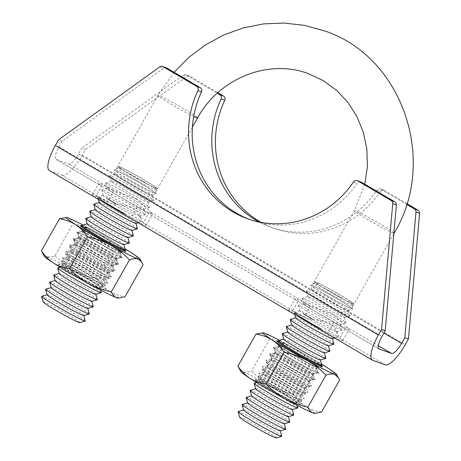 <?xml version="1.0" encoding="UTF-8"?>
<svg xmlns="http://www.w3.org/2000/svg" width="461" height="461" viewBox="0 0 461 461"><rect width="100%" height="100%" fill="white"/><g stroke="black" fill="none" stroke-linecap="round" stroke-linejoin="round"><path stroke-width="0.35" stroke-dasharray="2.31 1.73" d="M49.39 170.605A26.098 7.601 120.4 0 0 49.765 170.777L62.108 175.232L107.511 201.872C113.55 205.462 124.458 203.681 133.644 208.182C141.815 213.881 141.562 221.879 143.227 222.83L304.018 317.191C310.057 320.775 320.96 319 330.151 323.495C338.322 329.189 338.069 337.198 339.734 338.149L346.153 326.803L378.348 345.698M62.108 175.232A26.098 7.601 120.4 0 0 82.202 155.167L85.412 149.497L186.642 76.584A3.262 3.118 109.8 0 1 189.984 76.393L217.805 92.719M326.4 333.159L327.391 333.695A30.991 1.608 29.5 0 0 342.679 340.702A30.991 1.608 29.5 0 0 339.734 338.149L385.137 364.789M95.41 197.608L95.168 197.417A30.991 1.608 29.5 0 1 92.223 194.865A30.991 1.608 29.5 0 1 107.511 201.872L113.925 190.531L135.88 198.898C142.23 203.889 146.817 208.09 149.641 211.49L143.227 222.83A30.991 1.608 29.5 0 1 146.172 225.389A30.991 1.608 29.5 0 1 130.884 218.381L137.303 207.035A30.991 1.608 29.5 0 0 152.591 214.048A30.991 1.608 29.5 0 0 149.641 211.49L310.432 305.845L304.018 317.191A30.991 1.608 29.5 0 0 288.73 310.178A30.991 1.608 29.5 0 0 291.675 312.737L298.094 301.39L379.023 348.908M291.922 312.921L129.893 217.84M159.783 66.891L163.413 68.199L62.177 141.112L58.973 146.782A13.052 3.797 120.4 0 0 55.994 159.345A13.052 3.797 120.4 0 0 56.184 159.437L68.528 163.886A13.052 3.797 120.4 0 0 78.572 153.853L81.781 148.183L85.412 149.497M372.793 360.335L327.391 333.695L333.81 322.354A30.991 1.608 29.5 0 0 349.098 329.361A30.991 1.608 29.5 0 0 346.153 326.803C343.324 323.403 338.737 319.208 332.393 314.218L310.432 305.845A30.991 1.608 29.5 0 0 295.144 298.837A30.991 1.608 29.5 0 0 298.094 301.39L101.587 186.077A30.991 1.608 29.5 0 1 98.637 183.524A30.991 1.608 29.5 0 1 113.925 190.531L68.528 163.886M378.856 348.787L333.003 321.899M259.226 222.012A94.614 90.379 -70.2 0 0 270.538 227.037A94.614 90.379 -70.2 0 0 376.746 190.284L380.377 191.597A3.262 3.118 109.8 0 1 384.537 190.56L406.821 203.641M189.984 76.393L186.353 75.085L217.258 93.22M186.353 75.085A3.262 3.118 -70.2 0 0 183.011 75.27L81.781 148.183M384.537 190.56L380.907 189.252L406.608 204.332M380.907 189.252A3.262 3.118 -70.2 0 0 376.746 190.284M261.145 222.381A94.614 90.379 -70.2 0 0 274.168 228.345A94.614 90.379 -70.2 0 0 380.377 191.597M249.13 219.286A94.614 90.379 -70.2 0 0 250.94 219.966A94.614 90.379 -70.2 0 0 357.148 183.213A3.262 3.118 109.8 0 1 360.807 181.945M163.413 68.199A3.262 3.118 109.8 0 1 166.26 67.779M62.177 141.112L58.553 139.798M49.765 170.777L95.168 197.417L101.587 186.077L56.184 159.437M139.504 186.722A21.097 1.095 29.5 0 0 115.325 174.183A21.097 1.095 29.5 0 0 115.273 174.275A21.097 1.095 29.5 0 0 127.766 182.487A21.097 1.095 29.5 0 0 151.946 195.026A21.097 1.095 29.5 0 0 152.003 194.934A21.097 1.095 29.5 0 0 139.504 186.722M138.6 190.664A25.055 1.297 29.5 0 0 109.885 175.768A25.055 1.297 29.5 0 0 109.816 175.883A25.055 1.297 29.5 0 0 124.66 185.633A25.055 1.297 29.5 0 0 153.375 200.529A25.055 1.297 29.5 0 0 153.444 200.414A25.055 1.297 29.5 0 0 138.6 190.664M135.494 193.81A21.097 1.095 29.5 0 0 111.314 181.271A21.097 1.095 29.5 0 0 111.257 181.369A21.097 1.095 29.5 0 0 123.755 189.575A21.097 1.095 29.5 0 0 147.935 202.12A21.097 1.095 29.5 0 0 147.993 202.022A21.097 1.095 29.5 0 0 135.494 193.81M134.589 197.752A25.055 1.297 29.5 0 0 105.874 182.861A25.055 1.297 29.5 0 0 105.805 182.971A25.055 1.297 29.5 0 0 120.649 192.727A25.055 1.297 29.5 0 0 149.364 207.617A25.055 1.297 29.5 0 0 149.433 207.502A25.055 1.297 29.5 0 0 134.589 197.752M131.483 200.904A21.097 1.095 29.5 0 0 107.304 188.359A21.097 1.095 29.5 0 0 107.246 188.457A21.097 1.095 29.5 0 0 119.745 196.668A21.097 1.095 29.5 0 0 143.924 209.208A21.097 1.095 29.5 0 0 143.982 209.11A21.097 1.095 29.5 0 0 131.483 200.904M130.578 204.845A25.055 1.297 29.5 0 0 101.864 189.949A25.055 1.297 29.5 0 0 101.795 190.065A25.055 1.297 29.5 0 0 116.639 199.815A25.055 1.297 29.5 0 0 145.353 214.705A25.055 1.297 29.5 0 0 145.422 214.596A25.055 1.297 29.5 0 0 130.578 204.845M116.235 204.05A21.097 1.095 29.5 0 0 139.914 216.295A21.097 1.095 29.5 0 0 139.965 216.197A21.097 1.095 29.5 0 0 127.472 207.992A21.097 1.095 29.5 0 0 103.293 195.452A21.097 1.095 29.5 0 0 103.235 195.545A21.097 1.095 29.5 0 0 107.01 198.409M124.943 213.881A25.055 1.297 29.5 0 0 141.343 221.799A25.055 1.297 29.5 0 0 141.412 221.683A25.055 1.297 29.5 0 0 126.568 211.933A25.055 1.297 29.5 0 0 97.847 197.037A25.055 1.297 29.5 0 0 97.784 197.152A25.055 1.297 29.5 0 0 98.573 197.965M135.903 223.383A21.097 1.095 29.5 0 0 135.955 223.291A21.097 1.095 29.5 0 0 123.462 215.08A21.097 1.095 29.5 0 0 99.282 202.54A21.097 1.095 29.5 0 0 99.224 202.633M137.401 228.771A25.055 1.297 29.5 0 0 122.557 219.021A25.055 1.297 29.5 0 0 93.837 204.125M131.892 230.477A21.097 1.095 29.5 0 0 131.944 230.379A21.097 1.095 29.5 0 0 119.451 222.167A21.097 1.095 29.5 0 0 95.271 209.628A21.097 1.095 29.5 0 0 95.214 209.726M133.39 235.859A25.055 1.297 29.5 0 0 118.546 226.109A25.055 1.297 29.5 0 0 89.826 211.219M127.881 237.565A21.097 1.095 29.5 0 0 127.933 237.467A21.097 1.095 29.5 0 0 115.44 229.255A21.097 1.095 29.5 0 0 91.261 216.716A21.097 1.095 29.5 0 0 91.203 216.814M129.374 242.953A25.055 1.297 29.5 0 0 114.535 233.203A25.055 1.297 29.5 0 0 85.815 218.307M123.871 244.653A21.097 1.095 29.5 0 0 123.923 244.555A21.097 1.095 29.5 0 0 111.429 236.349A21.097 1.095 29.5 0 0 87.25 223.804A21.097 1.095 29.5 0 0 87.192 223.902M125.363 250.041A25.055 1.297 29.5 0 0 110.525 240.29A25.055 1.297 29.5 0 0 81.804 225.394M107.419 243.437A21.097 1.095 29.5 0 0 83.239 230.898A21.097 1.095 29.5 0 0 83.182 230.99A21.097 1.095 29.5 0 0 95.681 239.201A21.097 1.095 29.5 0 0 119.86 251.741A21.097 1.095 29.5 0 0 119.912 251.648A21.097 1.095 29.5 0 0 107.419 243.437M106.514 247.378A25.055 1.297 29.5 0 0 77.794 232.482A25.055 1.297 29.5 0 0 77.73 232.598A25.055 1.297 29.5 0 0 92.575 242.348A25.055 1.297 29.5 0 0 121.289 257.244A25.055 1.297 29.5 0 0 121.352 257.129A25.055 1.297 29.5 0 0 106.514 247.378M103.408 250.525A21.097 1.095 29.5 0 0 79.229 237.985A21.097 1.095 29.5 0 0 79.171 238.083A21.097 1.095 29.5 0 0 91.67 246.289A21.097 1.095 29.5 0 0 115.849 258.834A21.097 1.095 29.5 0 0 115.901 258.736A21.097 1.095 29.5 0 0 103.408 250.525M102.503 254.466A25.055 1.297 29.5 0 0 73.783 239.576A25.055 1.297 29.5 0 0 73.72 239.685A25.055 1.297 29.5 0 0 88.564 249.436A25.055 1.297 29.5 0 0 117.278 264.332A25.055 1.297 29.5 0 0 117.342 264.216A25.055 1.297 29.5 0 0 102.503 254.466M99.397 257.613A21.097 1.095 29.5 0 0 75.218 245.073A21.097 1.095 29.5 0 0 75.16 245.171A21.097 1.095 29.5 0 0 87.659 253.377A21.097 1.095 29.5 0 0 111.839 265.922A21.097 1.095 29.5 0 0 111.89 265.824A21.097 1.095 29.5 0 0 99.397 257.613M98.493 261.56A25.055 1.297 29.5 0 0 69.772 246.664A25.055 1.297 29.5 0 0 69.709 246.779A25.055 1.297 29.5 0 0 84.553 256.529A25.055 1.297 29.5 0 0 113.268 271.42A25.055 1.297 29.5 0 0 113.331 271.31A25.055 1.297 29.5 0 0 98.493 261.56M95.381 264.706A21.097 1.095 29.5 0 0 71.207 252.161A21.097 1.095 29.5 0 0 71.15 252.259A21.097 1.095 29.5 0 0 83.648 260.471A21.097 1.095 29.5 0 0 107.828 273.01A21.097 1.095 29.5 0 0 107.88 272.912A21.097 1.095 29.5 0 0 95.381 264.706M94.482 268.648A25.055 1.297 29.5 0 0 65.762 253.752A25.055 1.297 29.5 0 0 65.698 253.867A25.055 1.297 29.5 0 0 80.542 263.617A25.055 1.297 29.5 0 0 109.257 278.513A25.055 1.297 29.5 0 0 109.32 278.398A25.055 1.297 29.5 0 0 94.482 268.648M91.37 271.794A21.097 1.095 29.5 0 0 67.197 259.255A21.097 1.095 29.5 0 0 67.139 259.347A21.097 1.095 29.5 0 0 79.638 267.559A21.097 1.095 29.5 0 0 103.817 280.098A21.097 1.095 29.5 0 0 103.869 280.006A21.097 1.095 29.5 0 0 91.37 271.794M90.471 275.736A25.055 1.297 29.5 0 0 61.751 260.84A25.055 1.297 29.5 0 0 61.688 260.955A25.055 1.297 29.5 0 0 76.532 270.705A25.055 1.297 29.5 0 0 105.246 285.601A25.055 1.297 29.5 0 0 105.31 285.486A25.055 1.297 29.5 0 0 90.471 275.736M87.359 278.882A21.097 1.095 29.5 0 0 63.186 266.343A21.097 1.095 29.5 0 0 63.128 266.441A21.097 1.095 29.5 0 0 75.627 274.647A21.097 1.095 29.5 0 0 99.806 287.186A21.097 1.095 29.5 0 0 99.858 287.094A21.097 1.095 29.5 0 0 87.359 278.882M101.299 292.574A25.055 1.297 29.5 0 0 86.461 282.824A25.055 1.297 29.5 0 0 57.74 267.933M95.796 294.279A21.097 1.095 29.5 0 0 95.848 294.181A21.097 1.095 29.5 0 0 83.349 285.97A21.097 1.095 29.5 0 0 59.169 273.431A21.097 1.095 29.5 0 0 59.117 273.529M97.288 299.662A25.055 1.297 29.5 0 0 82.444 289.911A25.055 1.297 29.5 0 0 53.73 275.021M91.785 301.367A21.097 1.095 29.5 0 0 91.837 301.269A21.097 1.095 29.5 0 0 79.338 293.063A21.097 1.095 29.5 0 0 55.159 280.519A21.097 1.095 29.5 0 0 55.107 280.616M93.278 306.755A25.055 1.297 29.5 0 0 78.433 297.005A25.055 1.297 29.5 0 0 49.719 282.109M87.774 308.455A21.097 1.095 29.5 0 0 87.826 308.357A21.097 1.095 29.5 0 0 75.327 300.151A21.097 1.095 29.5 0 0 51.148 287.612A21.097 1.095 29.5 0 0 51.096 287.704M89.267 313.843A25.055 1.297 29.5 0 0 74.423 304.093A25.055 1.297 29.5 0 0 45.708 289.197M83.764 315.543A21.097 1.095 29.5 0 0 83.816 315.451A21.097 1.095 29.5 0 0 71.317 307.239A21.097 1.095 29.5 0 0 47.137 294.7A21.097 1.095 29.5 0 0 47.085 294.792M85.256 320.931A25.055 1.297 29.5 0 0 70.412 311.181A25.055 1.297 29.5 0 0 41.697 296.285M79.753 322.637A21.097 1.095 29.5 0 0 67.306 314.327A21.097 1.095 29.5 0 0 43.075 301.886M128.492 179.335A24.266 1.256 -150.5 0 1 114.115 169.89A24.266 1.256 -150.5 0 1 141.988 184.204A24.266 1.256 -150.5 0 1 156.302 193.758A24.266 1.256 -150.5 0 1 128.492 179.335M143.117 181.369A22.837 1.187 -150.5 0 1 156.648 190.255A22.837 1.187 -150.5 0 1 156.642 190.318A22.837 1.187 -150.5 0 1 155.611 190.134A22.837 1.187 -150.5 0 1 130.411 176.782A22.837 1.187 -150.5 0 1 116.887 167.827A22.837 1.187 -150.5 0 1 116.944 167.792A22.837 1.187 -150.5 0 1 117.924 168.017A22.837 1.187 -150.5 0 1 143.117 181.369M154.083 192.825A22.837 1.187 29.5 0 0 155.115 193.015A22.837 1.187 29.5 0 0 138.744 182.406A22.837 1.187 29.5 0 0 116.397 170.714A22.837 1.187 29.5 0 0 115.365 170.524A22.837 1.187 29.5 0 0 131.737 181.133A22.837 1.187 29.5 0 0 154.083 192.825M143.515 179.634A21.097 1.095 29.5 0 0 119.336 167.095A21.097 1.095 29.5 0 0 131.777 175.399A21.097 1.095 29.5 0 0 156.014 187.846A21.097 1.095 29.5 0 0 143.515 179.634M327.8 290.539A22.837 1.187 -150.5 0 1 314.275 281.585A22.837 1.187 -150.5 0 1 340.506 295.126A22.837 1.187 -150.5 0 1 354.031 304.076A22.837 1.187 -150.5 0 1 327.8 290.539M340.022 294.948A21.097 1.095 29.5 0 0 315.843 282.409A21.097 1.095 29.5 0 0 328.284 290.712A21.097 1.095 29.5 0 0 352.521 303.159A21.097 1.095 29.5 0 0 340.022 294.948M339.624 296.682A22.837 1.187 29.5 0 0 313.451 283.106A22.837 1.187 29.5 0 0 313.394 283.146A22.837 1.187 29.5 0 0 326.918 292.095A22.837 1.187 29.5 0 0 353.149 305.637A22.837 1.187 29.5 0 0 353.155 305.568A22.837 1.187 29.5 0 0 339.624 296.682M325.397 294.792A22.837 1.187 -150.5 0 1 311.872 285.837A22.837 1.187 -150.5 0 1 338.097 299.379A22.837 1.187 -150.5 0 1 351.622 308.328A22.837 1.187 -150.5 0 1 325.397 294.792M336.011 302.036A21.097 1.095 29.5 0 0 311.832 289.496A21.097 1.095 29.5 0 0 311.78 289.594A21.097 1.095 29.5 0 0 324.273 297.806A21.097 1.095 29.5 0 0 348.453 310.345A21.097 1.095 29.5 0 0 348.51 310.247A21.097 1.095 29.5 0 0 336.011 302.036M324.999 294.648A24.266 1.256 -150.5 0 1 310.628 285.209A24.266 1.256 -150.5 0 1 338.495 299.523A24.266 1.256 -150.5 0 1 352.809 309.072A24.266 1.256 -150.5 0 1 324.999 294.648M332.001 309.129A21.097 1.095 29.5 0 0 307.821 296.584A21.097 1.095 29.5 0 0 307.769 296.682A21.097 1.095 29.5 0 0 320.262 304.894A21.097 1.095 29.5 0 0 344.442 317.433A21.097 1.095 29.5 0 0 344.5 317.335A21.097 1.095 29.5 0 0 332.001 309.129M335.107 305.983A25.055 1.297 29.5 0 0 306.392 291.087A25.055 1.297 29.5 0 0 306.329 291.202A25.055 1.297 29.5 0 0 321.167 300.952A25.055 1.297 29.5 0 0 349.887 315.843A25.055 1.297 29.5 0 0 349.951 315.733A25.055 1.297 29.5 0 0 335.107 305.983M327.99 316.217A21.097 1.095 29.5 0 0 303.811 303.678A21.097 1.095 29.5 0 0 303.759 303.77A21.097 1.095 29.5 0 0 316.252 311.982A21.097 1.095 29.5 0 0 340.431 324.521A21.097 1.095 29.5 0 0 340.489 324.429A21.097 1.095 29.5 0 0 327.99 316.217M331.096 313.071A25.055 1.297 29.5 0 0 302.381 298.175A25.055 1.297 29.5 0 0 302.318 298.29A25.055 1.297 29.5 0 0 317.156 308.04A25.055 1.297 29.5 0 0 345.877 322.936A25.055 1.297 29.5 0 0 345.94 322.821A25.055 1.297 29.5 0 0 331.096 313.071M312.742 319.364A21.097 1.095 29.5 0 0 336.421 331.609A21.097 1.095 29.5 0 0 336.478 331.517A21.097 1.095 29.5 0 0 323.979 323.305A21.097 1.095 29.5 0 0 299.8 310.766A21.097 1.095 29.5 0 0 299.748 310.864A21.097 1.095 29.5 0 0 303.517 313.722M327.085 320.159A25.055 1.297 29.5 0 0 298.371 305.263A25.055 1.297 29.5 0 0 298.302 305.378A25.055 1.297 29.5 0 0 313.146 315.128A25.055 1.297 29.5 0 0 341.866 330.024A25.055 1.297 29.5 0 0 341.929 329.909A25.055 1.297 29.5 0 0 327.085 320.159M332.41 338.702A21.097 1.095 29.5 0 0 332.467 338.605A21.097 1.095 29.5 0 0 319.969 330.393A21.097 1.095 29.5 0 0 295.789 317.854A21.097 1.095 29.5 0 0 295.737 317.952M321.455 329.194A25.055 1.297 29.5 0 0 337.855 337.112A25.055 1.297 29.5 0 0 337.919 336.997A25.055 1.297 29.5 0 0 323.075 327.247A25.055 1.297 29.5 0 0 294.36 312.356A25.055 1.297 29.5 0 0 294.291 312.466A25.055 1.297 29.5 0 0 295.08 313.278M328.399 345.79A21.097 1.095 29.5 0 0 328.457 345.692A21.097 1.095 29.5 0 0 315.958 337.487A21.097 1.095 29.5 0 0 291.778 324.942A21.097 1.095 29.5 0 0 291.727 325.04M333.908 344.09A25.055 1.297 29.5 0 0 319.064 334.334A25.055 1.297 29.5 0 0 290.349 319.444M324.388 352.878A21.097 1.095 29.5 0 0 324.446 352.786A21.097 1.095 29.5 0 0 311.947 344.574A21.097 1.095 29.5 0 0 287.768 332.035A21.097 1.095 29.5 0 0 287.716 332.127M329.897 351.178A25.055 1.297 29.5 0 0 315.053 341.428A25.055 1.297 29.5 0 0 286.339 326.532M320.378 359.966A21.097 1.095 29.5 0 0 320.435 359.874A21.097 1.095 29.5 0 0 307.936 351.662A21.097 1.095 29.5 0 0 283.757 339.123A21.097 1.095 29.5 0 0 283.699 339.215M325.887 358.266A25.055 1.297 29.5 0 0 311.042 348.516A25.055 1.297 29.5 0 0 282.328 333.62M303.926 358.75A21.097 1.095 29.5 0 0 279.746 346.211A21.097 1.095 29.5 0 0 279.689 346.309A21.097 1.095 29.5 0 0 292.188 354.515A21.097 1.095 29.5 0 0 316.367 367.06A21.097 1.095 29.5 0 0 316.419 366.962A21.097 1.095 29.5 0 0 303.926 358.75M321.876 365.354A25.055 1.297 29.5 0 0 307.032 355.604A25.055 1.297 29.5 0 0 278.317 340.708M299.915 365.844A21.097 1.095 29.5 0 0 275.736 353.299A21.097 1.095 29.5 0 0 275.678 353.397A21.097 1.095 29.5 0 0 288.177 361.608A21.097 1.095 29.5 0 0 312.356 374.148A21.097 1.095 29.5 0 0 312.408 374.05A21.097 1.095 29.5 0 0 299.915 365.844M303.021 362.692A25.055 1.297 29.5 0 0 274.301 347.801A25.055 1.297 29.5 0 0 274.237 347.917A25.055 1.297 29.5 0 0 289.082 357.667A25.055 1.297 29.5 0 0 317.796 372.557A25.055 1.297 29.5 0 0 317.865 372.442A25.055 1.297 29.5 0 0 303.021 362.692M295.904 372.932A21.097 1.095 29.5 0 0 271.725 360.393A21.097 1.095 29.5 0 0 271.667 360.485A21.097 1.095 29.5 0 0 284.166 368.696A21.097 1.095 29.5 0 0 308.346 381.235A21.097 1.095 29.5 0 0 308.397 381.138A21.097 1.095 29.5 0 0 295.904 372.932M299.01 369.785A25.055 1.297 29.5 0 0 270.29 354.889A25.055 1.297 29.5 0 0 270.227 355.005A25.055 1.297 29.5 0 0 285.071 364.755A25.055 1.297 29.5 0 0 313.785 379.645A25.055 1.297 29.5 0 0 313.855 379.536A25.055 1.297 29.5 0 0 299.01 369.785M291.894 380.02A21.097 1.095 29.5 0 0 267.714 367.48A21.097 1.095 29.5 0 0 267.657 367.573A21.097 1.095 29.5 0 0 280.155 375.784A21.097 1.095 29.5 0 0 304.335 388.323A21.097 1.095 29.5 0 0 304.387 388.231A21.097 1.095 29.5 0 0 291.894 380.02M295 376.873A25.055 1.297 29.5 0 0 266.279 361.977A25.055 1.297 29.5 0 0 266.216 362.092A25.055 1.297 29.5 0 0 281.06 371.843A25.055 1.297 29.5 0 0 309.775 386.739A25.055 1.297 29.5 0 0 309.844 386.623A25.055 1.297 29.5 0 0 295 376.873M287.883 387.107A21.097 1.095 29.5 0 0 263.704 374.568A21.097 1.095 29.5 0 0 263.646 374.666A21.097 1.095 29.5 0 0 276.145 382.872A21.097 1.095 29.5 0 0 300.324 395.417A21.097 1.095 29.5 0 0 300.376 395.319A21.097 1.095 29.5 0 0 287.883 387.107M290.989 383.961A25.055 1.297 29.5 0 0 262.269 369.065A25.055 1.297 29.5 0 0 262.205 369.18A25.055 1.297 29.5 0 0 277.049 378.93A25.055 1.297 29.5 0 0 305.764 393.827A25.055 1.297 29.5 0 0 305.833 393.711A25.055 1.297 29.5 0 0 290.989 383.961M283.872 394.201A21.097 1.095 29.5 0 0 259.693 381.656A21.097 1.095 29.5 0 0 259.635 381.754A21.097 1.095 29.5 0 0 272.134 389.966A21.097 1.095 29.5 0 0 296.314 402.505A21.097 1.095 29.5 0 0 296.365 402.407A21.097 1.095 29.5 0 0 283.872 394.201M297.806 407.893A25.055 1.297 29.5 0 0 282.968 398.143A25.055 1.297 29.5 0 0 254.247 383.247M292.303 409.593A21.097 1.095 29.5 0 0 292.355 409.495A21.097 1.095 29.5 0 0 279.862 401.289A21.097 1.095 29.5 0 0 255.682 388.744A21.097 1.095 29.5 0 0 255.625 388.842M293.795 414.981A25.055 1.297 29.5 0 0 278.957 405.231A25.055 1.297 29.5 0 0 250.237 390.334M288.292 416.681A21.097 1.095 29.5 0 0 288.344 416.588A21.097 1.095 29.5 0 0 275.851 408.377A21.097 1.095 29.5 0 0 251.671 395.838A21.097 1.095 29.5 0 0 251.614 395.93M289.785 422.069A25.055 1.297 29.5 0 0 274.946 412.318A25.055 1.297 29.5 0 0 246.226 397.422M284.281 423.774A21.097 1.095 29.5 0 0 284.333 423.676A21.097 1.095 29.5 0 0 271.84 415.465A21.097 1.095 29.5 0 0 247.661 402.926A21.097 1.095 29.5 0 0 247.603 403.023M285.774 429.156A25.055 1.297 29.5 0 0 270.935 419.406A25.055 1.297 29.5 0 0 242.215 404.516M280.271 430.862A21.097 1.095 29.5 0 0 280.323 430.764A21.097 1.095 29.5 0 0 267.824 422.553A21.097 1.095 29.5 0 0 243.65 410.013A21.097 1.095 29.5 0 0 243.592 410.111M281.763 436.25A25.055 1.297 29.5 0 0 266.925 426.5A25.055 1.297 29.5 0 0 238.204 411.604M276.26 437.95A21.097 1.095 29.5 0 0 263.813 429.646A21.097 1.095 29.5 0 0 239.582 417.199M286.978 391.049A25.055 1.297 29.5 0 0 258.258 376.159A25.055 1.297 29.5 0 0 258.195 376.268A25.055 1.297 29.5 0 0 273.039 386.018A25.055 1.297 29.5 0 0 301.753 400.914A25.055 1.297 29.5 0 0 301.817 400.799A25.055 1.297 29.5 0 0 286.978 391.049M156.492 188.572A22.837 1.187 29.5 0 0 157.524 188.762A22.837 1.187 29.5 0 0 141.152 178.153A22.837 1.187 29.5 0 0 118.805 166.456A22.837 1.187 29.5 0 0 117.768 166.271A22.837 1.187 29.5 0 0 134.139 176.88A22.837 1.187 29.5 0 0 156.492 188.572M63.491 257.889A26.098 1.354 -150.5 0 1 88.201 270.774A26.098 1.354 -150.5 0 1 107.73 283.256A26.098 1.354 -150.5 0 1 107.626 283.429A26.098 1.354 -150.5 0 1 106.56 283.163A26.098 1.354 -150.5 0 1 81.851 270.273A26.098 1.354 -150.5 0 1 62.321 257.797A26.098 1.354 -150.5 0 1 62.419 257.618A26.098 1.354 -150.5 0 1 63.491 257.889M65.37 262.165A22.186 1.153 -150.5 0 1 87.083 273.529A22.186 1.153 -150.5 0 1 102.987 283.832A22.186 1.153 -150.5 0 1 102.889 283.878A22.186 1.153 -150.5 0 1 101.979 283.648A22.186 1.153 -150.5 0 1 80.98 272.693A22.186 1.153 -150.5 0 1 64.379 262.09A22.186 1.153 -150.5 0 1 64.367 261.986A22.186 1.153 -150.5 0 1 65.37 262.165M68.067 257.399A22.186 1.153 -150.5 0 1 89.071 268.354A22.186 1.153 -150.5 0 1 105.673 278.963A22.186 1.153 -150.5 0 1 105.678 279.066A22.186 1.153 -150.5 0 1 104.676 278.882A22.186 1.153 -150.5 0 1 82.968 267.524A22.186 1.153 -150.5 0 1 67.064 257.221A22.186 1.153 -150.5 0 1 67.156 257.175A22.186 1.153 -150.5 0 1 68.067 257.399M67.099 251.51A26.098 1.354 -150.5 0 1 91.808 264.395A26.098 1.354 -150.5 0 1 111.337 276.877A26.098 1.354 -150.5 0 1 111.239 277.049A26.098 1.354 -150.5 0 1 110.167 276.784A26.098 1.354 -150.5 0 1 85.458 263.894A26.098 1.354 -150.5 0 1 65.929 251.418A26.098 1.354 -150.5 0 1 66.032 251.239A26.098 1.354 -150.5 0 1 67.099 251.51M68.983 255.786A22.186 1.153 -150.5 0 1 90.69 267.15A22.186 1.153 -150.5 0 1 106.595 277.453A22.186 1.153 -150.5 0 1 106.497 277.499A22.186 1.153 -150.5 0 1 105.592 277.268A22.186 1.153 -150.5 0 1 84.588 266.314A22.186 1.153 -150.5 0 1 67.986 255.711A22.186 1.153 -150.5 0 1 67.974 255.601A22.186 1.153 -150.5 0 1 68.983 255.786M71.68 251.02A22.186 1.153 -150.5 0 1 92.678 261.975A22.186 1.153 -150.5 0 1 109.28 272.584A22.186 1.153 -150.5 0 1 109.292 272.687A22.186 1.153 -150.5 0 1 108.289 272.503A22.186 1.153 -150.5 0 1 86.576 261.145A22.186 1.153 -150.5 0 1 70.671 250.836A22.186 1.153 -150.5 0 1 70.769 250.796A22.186 1.153 -150.5 0 1 71.68 251.02M70.706 245.131A26.098 1.354 -150.5 0 1 95.415 258.016A26.098 1.354 -150.5 0 1 114.945 270.498A26.098 1.354 -150.5 0 1 114.847 270.67A26.098 1.354 -150.5 0 1 113.781 270.405A26.098 1.354 -150.5 0 1 89.071 257.515A26.098 1.354 -150.5 0 1 69.542 245.039A26.098 1.354 -150.5 0 1 69.64 244.86A26.098 1.354 -150.5 0 1 70.706 245.131M72.59 249.407A22.186 1.153 -150.5 0 1 94.303 260.77A22.186 1.153 -150.5 0 1 110.202 271.074A22.186 1.153 -150.5 0 1 110.11 271.12A22.186 1.153 -150.5 0 1 109.199 270.889A22.186 1.153 -150.5 0 1 88.195 259.935A22.186 1.153 -150.5 0 1 71.599 249.326A22.186 1.153 -150.5 0 1 71.588 249.222A22.186 1.153 -150.5 0 1 72.59 249.407M75.287 244.641A22.186 1.153 -150.5 0 1 96.291 255.596A22.186 1.153 -150.5 0 1 112.887 266.204A22.186 1.153 -150.5 0 1 112.899 266.308A22.186 1.153 -150.5 0 1 111.896 266.124A22.186 1.153 -150.5 0 1 90.183 254.766A22.186 1.153 -150.5 0 1 74.284 244.457A22.186 1.153 -150.5 0 1 74.377 244.416A22.186 1.153 -150.5 0 1 75.287 244.641M74.319 238.752A26.098 1.354 -150.5 0 1 99.029 251.637A26.098 1.354 -150.5 0 1 118.558 264.118A26.098 1.354 -150.5 0 1 118.454 264.291A26.098 1.354 -150.5 0 1 117.388 264.026A26.098 1.354 -150.5 0 1 92.678 251.136A26.098 1.354 -150.5 0 1 73.149 238.66A26.098 1.354 -150.5 0 1 73.247 238.481A26.098 1.354 -150.5 0 1 74.319 238.752M76.198 243.028A22.186 1.153 -150.5 0 1 97.911 254.391A22.186 1.153 -150.5 0 1 113.815 264.695A22.186 1.153 -150.5 0 1 113.717 264.735A22.186 1.153 -150.5 0 1 112.807 264.51A22.186 1.153 -150.5 0 1 91.808 253.556A22.186 1.153 -150.5 0 1 75.206 242.947A22.186 1.153 -150.5 0 1 75.195 242.843A22.186 1.153 -150.5 0 1 76.198 243.028M78.894 238.262A22.186 1.153 -150.5 0 1 99.899 249.217A22.186 1.153 -150.5 0 1 116.5 259.825A22.186 1.153 -150.5 0 1 116.512 259.929A22.186 1.153 -150.5 0 1 115.504 259.745A22.186 1.153 -150.5 0 1 93.796 248.387A22.186 1.153 -150.5 0 1 77.892 238.078A22.186 1.153 -150.5 0 1 77.99 238.037A22.186 1.153 -150.5 0 1 78.894 238.262M77.926 232.367A26.098 1.354 -150.5 0 1 102.636 245.258A26.098 1.354 -150.5 0 1 122.165 257.734A26.098 1.354 -150.5 0 1 122.067 257.912A26.098 1.354 -150.5 0 1 120.995 257.641A26.098 1.354 -150.5 0 1 96.286 244.756A26.098 1.354 -150.5 0 1 76.757 232.275A26.098 1.354 -150.5 0 1 76.86 232.102A26.098 1.354 -150.5 0 1 77.926 232.367M79.811 236.649A22.186 1.153 -150.5 0 1 101.518 248.006A22.186 1.153 -150.5 0 1 117.422 258.316A22.186 1.153 -150.5 0 1 117.325 258.356A22.186 1.153 -150.5 0 1 116.42 258.131A22.186 1.153 -150.5 0 1 95.415 247.177A22.186 1.153 -150.5 0 1 78.814 236.568A22.186 1.153 -150.5 0 1 78.808 236.464A22.186 1.153 -150.5 0 1 79.811 236.649M82.507 231.883A22.186 1.153 -150.5 0 1 103.506 242.838A22.186 1.153 -150.5 0 1 120.108 253.446A22.186 1.153 -150.5 0 1 120.119 253.55A22.186 1.153 -150.5 0 1 119.117 253.366A22.186 1.153 -150.5 0 1 97.404 242.002A22.186 1.153 -150.5 0 1 81.499 231.699A22.186 1.153 -150.5 0 1 81.597 231.658A22.186 1.153 -150.5 0 1 82.507 231.883M81.902 226.126A26.098 1.354 -150.5 0 1 103.737 237.45A26.098 1.354 -150.5 0 1 124.689 250.335M125.732 251.285A26.098 1.354 -150.5 0 1 125.772 251.354A26.098 1.354 -150.5 0 1 125.674 251.533A26.098 1.354 -150.5 0 1 124.608 251.262A26.098 1.354 -150.5 0 1 99.899 238.377A26.098 1.354 -150.5 0 1 80.37 225.896A26.098 1.354 -150.5 0 1 80.468 225.723A26.098 1.354 -150.5 0 1 80.548 225.723M83.418 230.27A22.186 1.153 -150.5 0 1 105.131 241.627A22.186 1.153 -150.5 0 1 121.03 251.937A22.186 1.153 -150.5 0 1 120.938 251.977A22.186 1.153 -150.5 0 1 120.027 251.752A22.186 1.153 -150.5 0 1 99.023 240.798A22.186 1.153 -150.5 0 1 82.427 230.189A22.186 1.153 -150.5 0 1 82.415 230.085A22.186 1.153 -150.5 0 1 83.418 230.27M80.491 225.827A25.983 1.348 29.5 0 0 80.514 225.884A25.983 1.348 29.5 0 0 99.951 238.308A25.983 1.348 29.5 0 0 124.551 251.136A25.983 1.348 29.5 0 0 125.611 251.401A25.983 1.348 29.5 0 0 125.674 251.389M124.764 250.311A25.983 1.348 29.5 0 0 103.777 237.38A25.983 1.348 29.5 0 0 81.885 226.051M102.953 289.543A26.098 1.354 29.5 0 0 104.128 289.756A26.098 1.354 29.5 0 0 104.117 289.635A26.098 1.354 29.5 0 0 84.588 277.153A26.098 1.354 29.5 0 0 59.878 264.268A26.098 1.354 29.5 0 0 58.812 264.003A26.098 1.354 29.5 0 0 58.697 264.055A26.098 1.354 29.5 0 0 77.408 276.174A26.098 1.354 29.5 0 0 102.953 289.543M102.866 289.687A26.098 1.354 29.5 0 0 104.048 289.9A26.098 1.354 29.5 0 0 85.343 277.776A26.098 1.354 29.5 0 0 59.797 264.412A26.098 1.354 29.5 0 0 58.616 264.199A26.098 1.354 29.5 0 0 77.327 276.318A26.098 1.354 29.5 0 0 102.866 289.687M101.068 285.261A22.186 1.153 29.5 0 0 102.071 285.445A22.186 1.153 29.5 0 0 102.06 285.342A22.186 1.153 29.5 0 0 85.464 274.733A22.186 1.153 29.5 0 0 64.459 263.778A22.186 1.153 29.5 0 0 63.549 263.554A22.186 1.153 29.5 0 0 63.457 263.6A22.186 1.153 29.5 0 0 79.355 273.903A22.186 1.153 29.5 0 0 101.068 285.261M124.879 250.277A26.098 1.354 29.5 0 0 103.817 237.306A26.098 1.354 29.5 0 0 81.856 225.936M55.015 255.676C60.645 261.543 66.989 266.47 74.054 270.469A42.412 2.201 29.5 0 0 46.336 256.512C48.693 257.261 51.586 256.984 55.015 255.676L73.109 223.7C72.066 220.779 70.418 218.86 68.159 217.949L65.433 217.517M44.469 256.42A42.412 2.201 29.5 0 1 46.336 256.512L42.504 253.095M73.109 223.7C81.124 225.343 88.714 228.08 95.871 231.9C102.947 235.911 109.297 240.838 114.91 246.693C120.707 247.534 126.026 249.447 130.866 252.438C135.62 255.607 139.7 259.722 143.094 264.77M96.816 278.675C100.227 283.734 104.301 287.843 109.05 291A42.412 2.201 29.5 0 0 74.054 270.469C81.228 274.301 88.817 277.032 96.816 278.675L114.91 246.693M117.999 298.019A42.412 2.201 29.5 0 0 109.05 291C113.902 293.997 119.22 295.91 125 296.751M83.049 225.031A42.412 2.201 -150.5 0 1 95.871 231.9A42.412 2.201 -150.5 0 1 125.035 248.784M317.502 372.961A26.098 1.354 29.5 0 0 318.574 373.226A26.098 1.354 29.5 0 0 318.672 373.053A26.098 1.354 29.5 0 0 299.143 360.571A26.098 1.354 29.5 0 0 274.433 347.686A26.098 1.354 29.5 0 0 273.367 347.421A26.098 1.354 29.5 0 0 273.269 347.594A26.098 1.354 29.5 0 0 292.798 360.07A26.098 1.354 29.5 0 0 317.502 372.961M315.624 368.679A22.186 1.153 29.5 0 0 316.626 368.863A22.186 1.153 29.5 0 0 316.615 368.76A22.186 1.153 29.5 0 0 300.019 358.151A22.186 1.153 29.5 0 0 279.014 347.196A22.186 1.153 29.5 0 0 278.104 346.972A22.186 1.153 29.5 0 0 278.012 347.018A22.186 1.153 29.5 0 0 293.911 357.321A22.186 1.153 29.5 0 0 315.624 368.679M312.927 373.445A22.186 1.153 29.5 0 0 313.837 373.675A22.186 1.153 29.5 0 0 313.929 373.629A22.186 1.153 29.5 0 0 298.025 363.326A22.186 1.153 29.5 0 0 276.318 351.962A22.186 1.153 29.5 0 0 275.315 351.783A22.186 1.153 29.5 0 0 275.326 351.887A22.186 1.153 29.5 0 0 291.922 362.49A22.186 1.153 29.5 0 0 312.927 373.445M313.895 379.34A26.098 1.354 29.5 0 0 314.967 379.605A26.098 1.354 29.5 0 0 315.065 379.432A26.098 1.354 29.5 0 0 295.536 366.95A26.098 1.354 29.5 0 0 270.826 354.065A26.098 1.354 29.5 0 0 269.754 353.8A26.098 1.354 29.5 0 0 269.656 353.973A26.098 1.354 29.5 0 0 289.185 366.455A26.098 1.354 29.5 0 0 313.895 379.34M312.016 375.064A22.186 1.153 29.5 0 0 313.019 375.242A22.186 1.153 29.5 0 0 313.007 375.139A22.186 1.153 29.5 0 0 296.406 364.53A22.186 1.153 29.5 0 0 275.401 353.575A22.186 1.153 29.5 0 0 274.497 353.351A22.186 1.153 29.5 0 0 274.399 353.397A22.186 1.153 29.5 0 0 290.303 363.7A22.186 1.153 29.5 0 0 312.016 375.064M309.319 379.824A22.186 1.153 29.5 0 0 310.224 380.054A22.186 1.153 29.5 0 0 310.322 380.008A22.186 1.153 29.5 0 0 294.418 369.705A22.186 1.153 29.5 0 0 272.71 358.341A22.186 1.153 29.5 0 0 271.702 358.162A22.186 1.153 29.5 0 0 271.713 358.266A22.186 1.153 29.5 0 0 288.315 368.869A22.186 1.153 29.5 0 0 309.319 379.824M310.288 385.719A26.098 1.354 29.5 0 0 311.354 385.984A26.098 1.354 29.5 0 0 311.452 385.811A26.098 1.354 29.5 0 0 291.922 373.329A26.098 1.354 29.5 0 0 267.219 360.444A26.098 1.354 29.5 0 0 266.147 360.179A26.098 1.354 29.5 0 0 266.049 360.352A26.098 1.354 29.5 0 0 285.578 372.834A26.098 1.354 29.5 0 0 310.288 385.719M308.403 381.443A22.186 1.153 29.5 0 0 309.406 381.622A22.186 1.153 29.5 0 0 309.394 381.518A22.186 1.153 29.5 0 0 292.798 370.909A22.186 1.153 29.5 0 0 271.794 359.955A22.186 1.153 29.5 0 0 270.884 359.73A22.186 1.153 29.5 0 0 270.791 359.776A22.186 1.153 29.5 0 0 286.696 370.079A22.186 1.153 29.5 0 0 308.403 381.443M305.706 386.209A22.186 1.153 29.5 0 0 306.617 386.433A22.186 1.153 29.5 0 0 306.709 386.387A22.186 1.153 29.5 0 0 290.81 376.084A22.186 1.153 29.5 0 0 269.097 364.72A22.186 1.153 29.5 0 0 268.095 364.542A22.186 1.153 29.5 0 0 268.106 364.645A22.186 1.153 29.5 0 0 284.708 375.254A22.186 1.153 29.5 0 0 305.706 386.209M306.674 392.098A26.098 1.354 29.5 0 0 307.746 392.363A26.098 1.354 29.5 0 0 307.844 392.19A26.098 1.354 29.5 0 0 288.315 379.714A26.098 1.354 29.5 0 0 263.606 366.823A26.098 1.354 29.5 0 0 262.54 366.558A26.098 1.354 29.5 0 0 262.442 366.731A26.098 1.354 29.5 0 0 281.971 379.213A26.098 1.354 29.5 0 0 306.674 392.098M304.796 387.822A22.186 1.153 29.5 0 0 305.799 388.001A22.186 1.153 29.5 0 0 305.787 387.897A22.186 1.153 29.5 0 0 289.185 377.294A22.186 1.153 29.5 0 0 268.187 366.339A22.186 1.153 29.5 0 0 267.276 366.109A22.186 1.153 29.5 0 0 267.184 366.155A22.186 1.153 29.5 0 0 283.083 376.458A22.186 1.153 29.5 0 0 304.796 387.822M302.099 392.588A22.186 1.153 29.5 0 0 303.01 392.812A22.186 1.153 29.5 0 0 303.102 392.766A22.186 1.153 29.5 0 0 287.197 382.463A22.186 1.153 29.5 0 0 265.49 371.099A22.186 1.153 29.5 0 0 264.487 370.921A22.186 1.153 29.5 0 0 264.499 371.024A22.186 1.153 29.5 0 0 281.095 381.633A22.186 1.153 29.5 0 0 302.099 392.588M303.067 398.477A26.098 1.354 29.5 0 0 304.139 398.742A26.098 1.354 29.5 0 0 304.237 398.569A26.098 1.354 29.5 0 0 284.708 386.093A26.098 1.354 29.5 0 0 259.998 373.203A26.098 1.354 29.5 0 0 258.926 372.937A26.098 1.354 29.5 0 0 258.828 373.11A26.098 1.354 29.5 0 0 278.358 385.592A26.098 1.354 29.5 0 0 303.067 398.477M301.183 394.201A22.186 1.153 29.5 0 0 302.191 394.38A22.186 1.153 29.5 0 0 302.18 394.276A22.186 1.153 29.5 0 0 285.578 383.673A22.186 1.153 29.5 0 0 264.574 372.719A22.186 1.153 29.5 0 0 263.669 372.488A22.186 1.153 29.5 0 0 263.571 372.534A22.186 1.153 29.5 0 0 279.475 382.837A22.186 1.153 29.5 0 0 301.183 394.201M298.492 398.967A22.186 1.153 29.5 0 0 299.396 399.191A22.186 1.153 29.5 0 0 299.494 399.145A22.186 1.153 29.5 0 0 283.59 388.842A22.186 1.153 29.5 0 0 261.877 377.484A22.186 1.153 29.5 0 0 260.874 377.3A22.186 1.153 29.5 0 0 260.886 377.403A22.186 1.153 29.5 0 0 277.487 388.012A22.186 1.153 29.5 0 0 298.492 398.967M299.46 404.856A26.098 1.354 29.5 0 0 300.526 405.127A26.098 1.354 29.5 0 0 300.624 404.948A26.098 1.354 29.5 0 0 281.095 392.472A26.098 1.354 29.5 0 0 256.385 379.582A26.098 1.354 29.5 0 0 255.319 379.317A26.098 1.354 29.5 0 0 255.221 379.489A26.098 1.354 29.5 0 0 274.75 391.971A26.098 1.354 29.5 0 0 299.46 404.856M297.576 400.58A22.186 1.153 29.5 0 0 298.578 400.765A22.186 1.153 29.5 0 0 298.567 400.655A22.186 1.153 29.5 0 0 281.971 390.052A22.186 1.153 29.5 0 0 260.966 379.098A22.186 1.153 29.5 0 0 260.056 378.867A22.186 1.153 29.5 0 0 259.964 378.913A22.186 1.153 29.5 0 0 275.868 389.217A22.186 1.153 29.5 0 0 297.576 400.58M256.443 379.714A25.983 1.348 -150.5 0 1 281.043 392.542A25.983 1.348 -150.5 0 1 300.48 404.965A25.983 1.348 -150.5 0 1 300.382 405.138A25.983 1.348 -150.5 0 1 299.322 404.873A25.983 1.348 -150.5 0 1 274.721 392.046A25.983 1.348 -150.5 0 1 255.285 379.622A25.983 1.348 -150.5 0 1 255.382 379.449A25.983 1.348 -150.5 0 1 256.443 379.714M278.415 341.445A26.098 1.354 -150.5 0 1 300.244 352.763A26.098 1.354 -150.5 0 1 321.196 365.648M322.291 366.697A26.098 1.354 -150.5 0 1 322.297 366.795A26.098 1.354 -150.5 0 1 322.181 366.847A26.098 1.354 -150.5 0 1 321.115 366.581A26.098 1.354 -150.5 0 1 296.406 353.691A26.098 1.354 -150.5 0 1 276.877 341.215A26.098 1.354 -150.5 0 1 276.865 341.088A26.098 1.354 -150.5 0 1 276.946 341.042M278.363 341.249A26.098 1.354 -150.5 0 1 300.33 352.619A26.098 1.354 -150.5 0 1 321.386 365.59M279.925 345.583A22.186 1.153 -150.5 0 1 301.638 356.947A22.186 1.153 -150.5 0 1 317.543 367.25A22.186 1.153 -150.5 0 1 317.445 367.296A22.186 1.153 -150.5 0 1 316.534 367.065A22.186 1.153 -150.5 0 1 295.536 356.111A22.186 1.153 -150.5 0 1 278.934 345.508A22.186 1.153 -150.5 0 1 278.922 345.398A22.186 1.153 -150.5 0 1 279.925 345.583M256.304 379.726A26.098 1.354 -150.5 0 1 281.014 392.616A26.098 1.354 -150.5 0 1 300.543 405.092A26.098 1.354 -150.5 0 1 299.379 405A26.098 1.354 -150.5 0 1 273.01 391.159A26.098 1.354 -150.5 0 1 255.238 379.461A26.098 1.354 -150.5 0 1 256.304 379.726M321.507 412.065C315.716 411.224 310.397 409.305 305.557 406.32C300.803 403.15 296.723 399.036 293.329 393.988C285.307 392.34 277.718 389.608 270.561 385.782C263.485 381.777 257.14 376.844 251.522 370.996C248.093 372.298 245.2 372.58 242.849 371.831L239.011 368.408M339.601 380.083C336.196 375.024 332.122 370.915 327.373 367.751C322.521 364.76 317.203 362.847 311.423 362.006L293.329 393.988M311.423 362.006C305.787 356.146 299.443 351.213 292.378 347.219C285.203 343.387 277.614 340.65 269.616 339.014L251.522 370.996M269.616 339.014C268.573 336.092 266.925 334.179 264.666 333.263L261.946 332.836M314.506 413.338A42.412 2.201 29.5 0 0 305.557 406.32A42.412 2.201 29.5 0 0 270.561 385.782A42.412 2.201 29.5 0 0 242.849 371.831A42.412 2.201 29.5 0 0 240.982 371.739M279.562 340.345A42.412 2.201 -150.5 0 1 292.378 347.219A42.412 2.201 -150.5 0 1 321.542 364.104M82.202 155.167L405.231 344.724M58.973 146.782L381.996 336.34M78.572 153.853L383.88 333.015M353.518 181.905L357.148 183.213M183.011 75.27L186.642 76.584M394.138 233.185A22.837 1.187 29.5 0 0 380.613 224.23A22.837 1.187 29.5 0 0 355.419 210.884A22.837 1.187 29.5 0 0 354.388 210.694A22.837 1.187 29.5 0 0 367.913 219.649A22.837 1.187 29.5 0 0 393.106 232.995A22.837 1.187 29.5 0 0 393.861 233.22M193.712 116.431A22.837 1.187 -150.5 0 1 171.233 104.232A22.837 1.187 -150.5 0 1 157.881 95.381A22.837 1.187 -150.5 0 1 158.912 95.565A22.837 1.187 -150.5 0 1 181.259 107.263A22.837 1.187 -150.5 0 1 197.631 117.872M55.994 159.345L102.014 186.353M136.496 206.586L298.526 301.667M250.94 219.966L247.309 218.652M274.168 228.345L270.538 227.037M146.172 225.389L152.591 214.048M92.223 194.865L98.637 183.524M342.679 340.702L349.098 329.361M288.73 310.178L295.144 298.837M189.488 76.163L185.858 74.849M384.042 190.33L380.411 189.016M174.056 72.296L157.881 95.381L117.768 166.271M364.789 184.221L354.388 210.694L314.275 281.585M115.325 174.183L109.885 175.768M111.257 181.369L109.816 175.883M111.314 181.271L105.874 182.861M107.246 188.457L105.805 182.971M107.304 188.359L101.864 189.949M103.235 195.545L101.795 190.065M103.293 195.452L97.847 197.037M98.003 197.976L97.784 197.152M83.182 230.99L82.208 227.279M83.239 230.898L77.794 232.482M79.171 238.083L77.73 232.598M79.229 237.985L73.783 239.576M75.16 245.171L73.72 239.685M75.218 245.073L69.772 246.664M71.15 252.259L69.709 246.779M71.207 252.161L65.762 253.752M67.139 259.347L65.698 253.867M67.197 259.255L61.751 260.84M63.128 266.441L61.688 260.955M63.186 266.343L60.207 267.213M115.273 174.275L114.115 169.89M156.642 190.318L155.115 193.015M119.336 167.095L116.944 167.792M315.843 282.409L313.451 283.106M313.394 283.146L311.872 285.837M311.78 289.594L310.628 285.209M307.769 296.682L306.329 291.202M311.832 289.496L306.392 291.087M303.759 303.77L302.318 298.29M307.821 296.584L302.381 298.175M299.748 310.864L298.302 305.378M303.811 303.678L298.371 305.263M294.51 313.29L294.291 312.466M299.8 310.766L294.36 312.356M279.689 346.309L278.715 342.592M275.678 353.397L274.237 347.917M279.746 346.211L274.301 347.801M271.667 360.485L270.227 355.005M275.736 353.299L270.29 354.889M267.657 367.573L266.216 362.092M271.725 360.393L266.279 361.977M263.646 374.666L262.205 369.18M267.714 367.48L262.269 369.065M259.693 381.656L256.714 382.526M259.635 381.754L258.195 376.268M263.704 374.568L258.258 376.159M192.398 127.115L157.524 188.762M300.376 395.319L301.817 400.799M296.314 402.505L301.753 400.914M296.365 402.407L297.155 405.403M304.387 388.231L305.833 393.711M300.324 395.417L305.764 393.827M308.397 381.138L309.844 386.623M304.335 388.323L309.775 386.739M312.408 374.05L313.855 379.536M308.346 381.235L313.785 379.645M316.419 366.962L317.865 372.442M312.356 374.148L317.796 372.557M316.367 367.06L320.055 365.982M336.478 331.517L337.919 336.997M334.703 338.028L337.855 337.112M340.489 324.429L341.929 329.909M336.421 331.609L341.866 330.024M344.5 317.335L345.94 322.821M340.431 324.521L345.877 322.936M348.51 310.247L349.951 315.733M344.442 317.433L349.887 315.843M348.453 310.345L352.809 309.072M353.149 305.637L351.622 308.328M352.521 303.159L353.155 305.568M393.815 233.756L354.031 304.076M156.014 187.846L156.648 190.255M116.887 167.827L115.365 170.524M151.946 195.026L156.302 193.758M99.858 287.094L100.648 290.09M99.806 287.186L105.246 285.601M103.869 280.006L105.31 285.486M103.817 280.098L109.257 278.513M107.88 272.912L109.32 278.398M107.828 273.01L113.268 271.42M111.89 265.824L113.331 271.31M111.839 265.922L117.278 264.332M115.901 258.736L117.342 264.216M115.849 258.834L121.289 257.244M119.912 251.648L121.352 257.129M119.86 251.741L123.548 250.669M138.196 222.715L141.343 221.799M139.965 216.197L141.412 221.683M139.914 216.295L145.353 214.705M143.982 209.11L145.422 214.596M143.924 209.208L149.364 207.617M147.993 202.022L149.433 207.502M147.935 202.12L153.375 200.529M152.003 194.934L153.444 200.414M102.889 283.878L107.626 283.429M105.673 278.963L107.73 283.256M106.497 277.499L111.239 277.049M109.28 272.584L111.337 276.877M110.11 271.12L114.847 270.67M112.887 266.204L114.945 270.498M113.717 264.735L118.454 264.291M116.5 259.825L118.558 264.118M117.325 258.356L122.067 257.912M120.108 253.446L122.165 257.734M120.938 251.977L125.674 251.533M102.06 285.342L104.117 289.635M120.119 253.55L121.03 251.937M116.512 259.929L117.422 258.316M112.899 266.308L113.815 264.695M109.292 272.687L110.202 271.074M105.678 279.066L106.595 277.453M102.071 285.445L102.987 283.832M63.457 263.6L64.367 261.986M67.064 257.221L67.974 255.601M70.671 250.836L71.588 249.222M74.284 244.457L75.195 242.843M77.892 238.078L78.808 236.464M81.499 231.699L82.415 230.085M63.549 263.554L58.812 264.003M82.427 230.189L80.37 225.896M81.597 231.658L76.86 232.102M78.814 236.568L76.757 232.275M77.99 238.037L73.247 238.481M75.206 242.947L73.149 238.66M74.377 244.416L69.64 244.86M71.599 249.326L69.542 245.039M70.769 250.796L66.032 251.239M67.986 255.711L65.929 251.418M67.156 257.175L62.419 257.618M64.379 262.09L62.321 257.797M316.615 368.76L318.672 373.053M313.837 373.675L318.574 373.226M313.007 375.139L315.065 379.432M310.224 380.054L314.967 379.605M309.394 381.518L311.452 385.811M306.617 386.433L311.354 385.984M305.787 387.897L307.844 392.19M303.01 392.812L307.746 392.363M302.18 394.276L304.237 398.569M299.396 399.191L304.139 398.742M298.567 400.655L300.624 404.948M317.445 367.296L322.181 366.847M299.494 399.145L298.578 400.765M303.102 392.766L302.191 394.38M306.709 386.387L305.799 388.001M310.322 380.008L309.406 381.622M313.929 373.629L313.019 375.242M317.543 367.25L316.626 368.863M278.922 345.398L278.012 347.018M275.315 351.783L274.399 353.397M271.702 358.162L270.791 359.776M268.095 364.542L267.184 366.155M264.487 370.921L263.571 372.534M260.874 377.3L259.964 378.913M278.934 345.508L276.877 341.215M260.056 378.867L255.319 379.317M260.886 377.403L258.828 373.11M263.669 372.488L258.926 372.937M264.499 371.024L262.442 366.731M267.276 366.109L262.54 366.558M268.106 364.645L266.049 360.352M270.884 359.73L266.147 360.179M271.713 358.266L269.656 353.973M274.497 353.351L269.754 353.8M275.326 351.887L273.269 347.594M278.104 346.972L273.367 347.421"/><path stroke-width="0.69" d="M361.309 182.176L357.678 180.868A3.262 3.118 -70.2 0 0 357.177 180.637L360.807 181.945A3.262 3.118 109.8 0 1 361.309 182.176L394.864 201.872A3.262 3.118 109.8 0 1 396.379 204.909L392.749 203.601L381.575 329.361L378.366 335.032A26.098 7.601 120.4 0 0 372.419 360.162A26.098 7.601 120.4 0 0 372.793 360.335L385.137 364.789A26.098 7.601 120.4 0 0 405.231 344.724L408.44 339.054L419.608 213.293L415.978 211.979A3.262 3.118 -70.2 0 0 414.462 208.942L418.092 210.251A3.262 3.118 109.8 0 1 419.608 213.293M372.419 360.162L49.39 170.605A26.098 7.601 120.4 0 1 55.343 145.474L378.366 335.032M396.379 204.909L385.206 330.67L381.996 336.34A13.052 3.797 120.4 0 0 379.023 348.908A13.052 3.797 120.4 0 0 379.213 348.994L391.55 353.449A13.052 3.797 120.4 0 0 401.6 343.416L404.81 337.746L415.978 211.979M217.805 92.719L223.539 96.084A3.262 3.118 109.8 0 1 224.749 100.268L221.119 98.959A94.614 90.379 -70.2 0 0 259.226 222.012M221.119 98.959A3.262 3.118 -70.2 0 0 219.914 94.776L223.539 96.084M217.258 93.22L219.914 94.776M406.608 204.332L414.462 208.942M406.821 203.641L418.092 210.251M224.749 100.268A94.614 90.379 -70.2 0 0 261.145 222.381M166.755 68.009L163.125 66.701A3.262 3.118 -70.2 0 0 162.629 66.47L166.26 67.779A3.262 3.118 109.8 0 1 166.755 68.009L200.31 87.699A3.262 3.118 109.8 0 1 201.52 91.883L197.89 90.575A94.614 90.379 -70.2 0 0 247.309 218.652A94.614 90.379 -70.2 0 0 353.518 181.905A3.262 3.118 -70.2 0 1 357.177 180.637M197.89 90.575A3.262 3.118 -70.2 0 0 196.68 86.391L200.31 87.699M163.125 66.701L196.68 86.391M162.629 66.47A3.262 3.118 -70.2 0 0 159.783 66.891L58.553 139.798L55.343 145.474M392.749 203.601A3.262 3.118 -70.2 0 0 391.233 200.558L394.864 201.872M357.678 180.868L391.233 200.558M201.52 91.883A94.614 90.379 -70.2 0 0 249.13 219.286M385.206 330.67L381.575 329.361M404.81 337.746L408.44 339.054M107.01 198.409A21.097 1.095 29.5 0 0 115.734 203.756A21.097 1.095 29.5 0 0 116.235 204.05M98.573 197.965A25.055 1.297 29.5 0 0 112.628 206.903A25.055 1.297 29.5 0 0 124.943 213.881M98.003 197.976L99.224 202.633A21.097 1.095 29.5 0 0 111.723 210.844A21.097 1.095 29.5 0 0 135.903 223.383L138.196 222.715M99.207 202.558L93.837 204.125A25.055 1.297 29.5 0 0 93.773 204.24A25.055 1.297 29.5 0 0 108.617 213.99A25.055 1.297 29.5 0 0 137.332 228.887A25.055 1.297 29.5 0 0 137.401 228.771L135.978 223.366M93.773 204.24L95.214 209.726A21.097 1.095 29.5 0 0 107.713 217.932A21.097 1.095 29.5 0 0 131.892 230.477L137.332 228.887M95.197 209.651L89.826 211.219A25.055 1.297 29.5 0 0 89.762 211.328A25.055 1.297 29.5 0 0 104.607 221.078A25.055 1.297 29.5 0 0 133.321 235.974A25.055 1.297 29.5 0 0 133.39 235.859L131.967 230.454M89.762 211.328L91.203 216.814A21.097 1.095 29.5 0 0 103.702 225.026A21.097 1.095 29.5 0 0 127.881 237.565L133.321 235.974M91.186 216.739L85.815 218.307A25.055 1.297 29.5 0 0 85.752 218.422A25.055 1.297 29.5 0 0 100.596 228.172A25.055 1.297 29.5 0 0 129.311 243.062A25.055 1.297 29.5 0 0 129.374 242.953L127.956 237.542M85.752 218.422L87.192 223.902A21.097 1.095 29.5 0 0 99.691 232.114A21.097 1.095 29.5 0 0 123.871 244.653L129.311 243.062M87.175 223.827L81.804 225.394A25.055 1.297 29.5 0 0 81.741 225.51A25.055 1.297 29.5 0 0 96.585 235.26A25.055 1.297 29.5 0 0 125.3 250.156A25.055 1.297 29.5 0 0 125.363 250.041L123.946 244.63M60.207 267.213L57.74 267.933A25.055 1.297 29.5 0 0 57.677 268.043A25.055 1.297 29.5 0 0 72.521 277.793A25.055 1.297 29.5 0 0 101.236 292.689A25.055 1.297 29.5 0 0 101.299 292.574L100.648 290.09M57.677 268.043L59.117 273.529A21.097 1.095 29.5 0 0 71.616 281.734A21.097 1.095 29.5 0 0 95.796 294.279L101.236 292.689M59.1 273.454L53.73 275.021A25.055 1.297 29.5 0 0 53.666 275.136A25.055 1.297 29.5 0 0 68.51 284.886A25.055 1.297 29.5 0 0 97.225 299.777A25.055 1.297 29.5 0 0 97.288 299.662L95.871 294.256M53.666 275.136L55.107 280.616A21.097 1.095 29.5 0 0 67.606 288.828A21.097 1.095 29.5 0 0 91.785 301.367L97.225 299.777M55.09 280.542L49.719 282.109A25.055 1.297 29.5 0 0 49.655 282.224A25.055 1.297 29.5 0 0 64.5 291.974A25.055 1.297 29.5 0 0 93.214 306.87A25.055 1.297 29.5 0 0 93.278 306.755L91.854 301.344M49.655 282.224L51.096 287.704A21.097 1.095 29.5 0 0 63.595 295.916A21.097 1.095 29.5 0 0 87.774 308.455L93.214 306.87M51.079 287.629L45.708 289.197A25.055 1.297 29.5 0 0 45.645 289.312A25.055 1.297 29.5 0 0 60.489 299.062A25.055 1.297 29.5 0 0 89.204 313.958A25.055 1.297 29.5 0 0 89.267 313.843L87.844 308.432M45.645 289.312L47.085 294.792A21.097 1.095 29.5 0 0 59.584 303.004A21.097 1.095 29.5 0 0 83.764 315.543L89.204 313.958M47.068 294.723L41.697 296.285A25.055 1.297 29.5 0 0 41.634 296.4A25.055 1.297 29.5 0 0 56.478 306.15A25.055 1.297 29.5 0 0 85.193 321.046A25.055 1.297 29.5 0 0 85.256 320.931L83.833 315.526M41.634 296.4L43.075 301.886A21.097 1.095 29.5 0 0 55.574 310.092A21.097 1.095 29.5 0 0 79.753 322.637L85.193 321.046M303.517 313.722A21.097 1.095 29.5 0 0 312.241 319.07A21.097 1.095 29.5 0 0 312.742 319.364M294.51 313.29L295.737 317.952A21.097 1.095 29.5 0 0 308.23 326.158A21.097 1.095 29.5 0 0 332.41 338.702L334.703 338.028M295.08 313.278A25.055 1.297 29.5 0 0 309.135 322.216A25.055 1.297 29.5 0 0 321.455 329.194M295.714 317.877L290.349 319.444A25.055 1.297 29.5 0 0 290.28 319.559L291.727 325.04A21.097 1.095 29.5 0 0 304.22 333.251A21.097 1.095 29.5 0 0 328.399 345.79L333.845 344.2A25.055 1.297 29.5 0 0 333.908 344.09L332.485 338.679M290.28 319.559A25.055 1.297 29.5 0 0 305.124 329.31A25.055 1.297 29.5 0 0 333.845 344.2M291.704 324.965L286.339 326.532A25.055 1.297 29.5 0 0 286.269 326.647L287.716 332.127A21.097 1.095 29.5 0 0 300.209 340.339A21.097 1.095 29.5 0 0 324.388 352.878L329.834 351.294A25.055 1.297 29.5 0 0 329.897 351.178L328.474 345.767M286.269 326.647A25.055 1.297 29.5 0 0 301.114 336.397A25.055 1.297 29.5 0 0 329.834 351.294M287.693 332.053L282.328 333.62A25.055 1.297 29.5 0 0 282.259 333.735L283.699 339.215A21.097 1.095 29.5 0 0 296.198 347.427A21.097 1.095 29.5 0 0 320.378 359.966L325.818 358.381A25.055 1.297 29.5 0 0 325.887 358.266L324.463 352.855M282.259 333.735A25.055 1.297 29.5 0 0 297.103 343.485A25.055 1.297 29.5 0 0 325.818 358.381M283.682 339.146L278.317 340.708A25.055 1.297 29.5 0 0 278.248 340.823A25.055 1.297 29.5 0 0 293.092 350.573A25.055 1.297 29.5 0 0 321.807 365.469A25.055 1.297 29.5 0 0 321.876 365.354L320.453 359.949M256.714 382.526L254.247 383.247A25.055 1.297 29.5 0 0 254.184 383.362A25.055 1.297 29.5 0 0 269.028 393.112A25.055 1.297 29.5 0 0 297.743 408.002A25.055 1.297 29.5 0 0 297.806 407.893L297.155 405.403M254.184 383.362L255.625 388.842A21.097 1.095 29.5 0 0 268.123 397.054A21.097 1.095 29.5 0 0 292.303 409.593L297.743 408.002M255.607 388.767L250.237 390.334A25.055 1.297 29.5 0 0 250.173 390.45A25.055 1.297 29.5 0 0 265.017 400.2A25.055 1.297 29.5 0 0 293.732 415.096A25.055 1.297 29.5 0 0 293.795 414.981L292.378 409.57M250.173 390.45L251.614 395.93A21.097 1.095 29.5 0 0 264.113 404.141A21.097 1.095 29.5 0 0 288.292 416.681L293.732 415.096M251.597 395.855L246.226 397.422A25.055 1.297 29.5 0 0 246.162 397.538A25.055 1.297 29.5 0 0 261.007 407.288A25.055 1.297 29.5 0 0 289.721 422.184A25.055 1.297 29.5 0 0 289.785 422.069L288.367 416.663M246.162 397.538L247.603 403.023A21.097 1.095 29.5 0 0 260.102 411.229A21.097 1.095 29.5 0 0 284.281 423.774L289.721 422.184M247.586 402.949L242.215 404.516A25.055 1.297 29.5 0 0 242.152 404.625A25.055 1.297 29.5 0 0 256.996 414.376A25.055 1.297 29.5 0 0 285.711 429.272A25.055 1.297 29.5 0 0 285.774 429.156L284.356 423.751M242.152 404.625L243.592 410.111A21.097 1.095 29.5 0 0 256.091 418.317A21.097 1.095 29.5 0 0 280.271 430.862L285.711 429.272M243.575 410.036L238.204 411.604A25.055 1.297 29.5 0 0 238.141 411.719A25.055 1.297 29.5 0 0 252.985 421.469A25.055 1.297 29.5 0 0 281.7 436.36A25.055 1.297 29.5 0 0 281.763 436.25L280.346 430.839M238.141 411.719L239.582 417.199A21.097 1.095 29.5 0 0 252.081 425.411A21.097 1.095 29.5 0 0 276.26 437.95L281.7 436.36M80.548 225.723A26.098 1.354 -150.5 0 1 81.534 225.988A26.098 1.354 -150.5 0 1 81.902 226.126M124.689 250.335A26.098 1.354 -150.5 0 1 125.732 251.285M125.674 251.389A25.983 1.348 29.5 0 0 125.715 251.228A25.983 1.348 29.5 0 0 124.764 250.311M81.885 226.051A25.983 1.348 29.5 0 0 81.672 225.976A25.983 1.348 29.5 0 0 80.612 225.711A25.983 1.348 29.5 0 0 80.491 225.827M81.856 225.936A26.098 1.354 29.5 0 0 81.62 225.844A26.098 1.354 29.5 0 0 80.45 225.752A26.098 1.354 29.5 0 0 99.979 238.233A26.098 1.354 29.5 0 0 124.689 251.118A26.098 1.354 29.5 0 0 125.755 251.389A26.098 1.354 29.5 0 0 124.879 250.277M125.035 248.784A42.412 2.201 -150.5 0 1 130.866 252.438A42.412 2.201 -150.5 0 1 140.011 259.111L143.094 264.77L125 296.751L119.047 298.013L116.328 297.587C114.046 296.642 112.398 294.729 111.378 291.836L129.472 259.854C123.842 253.994 117.497 249.061 110.433 245.062C103.258 241.236 95.669 238.498 87.671 236.862C84.259 231.802 80.185 227.688 75.437 224.53C70.585 221.534 65.266 219.62 59.486 218.785L41.392 250.761C44.786 255.815 48.866 259.923 53.62 263.093A42.412 2.201 29.5 0 0 88.616 283.63C81.539 279.62 75.189 274.693 69.576 268.838L87.671 236.862M111.378 291.836C103.362 290.188 95.773 287.457 88.616 283.63A42.412 2.201 29.5 0 0 116.328 297.587A42.412 2.201 29.5 0 0 117.999 298.019L119.047 298.013M69.576 268.838C63.779 267.997 58.461 266.083 53.62 263.093A42.412 2.201 29.5 0 1 44.469 256.42L41.392 250.761M83.049 225.031A42.412 2.201 -150.5 0 0 68.159 217.949A42.412 2.201 29.5 0 0 66.488 217.511L59.486 218.785M141.982 262.436L138.15 259.019C135.759 258.275 132.866 258.552 129.472 259.854M140.011 259.111A42.412 2.201 -150.5 0 1 138.15 259.019A42.412 2.201 -150.5 0 1 110.433 245.062A42.412 2.201 -150.5 0 1 75.437 224.53A42.412 2.201 29.5 0 1 66.488 217.511M276.946 341.042A26.098 1.354 -150.5 0 1 278.046 341.307A26.098 1.354 -150.5 0 1 278.415 341.445M321.196 365.648A26.098 1.354 -150.5 0 1 322.291 366.697M321.386 365.59A26.098 1.354 -150.5 0 1 322.377 366.651A26.098 1.354 -150.5 0 1 321.196 366.437A26.098 1.354 -150.5 0 1 295.657 353.068A26.098 1.354 -150.5 0 1 276.946 340.944A26.098 1.354 -150.5 0 1 278.127 341.163A26.098 1.354 -150.5 0 1 278.363 341.249M255.993 334.098C261.785 334.94 267.103 336.858 271.95 339.843A42.412 2.201 -150.5 0 1 262.995 332.825L255.993 334.098L237.899 366.08C241.305 371.14 245.385 375.248 250.127 378.412C254.985 381.403 260.304 383.316 266.083 384.157C271.713 390.018 278.064 394.95 285.123 398.944C292.297 402.776 299.886 405.513 307.89 407.149L325.979 375.168C320.366 369.319 314.016 364.386 306.94 360.381A42.412 2.201 -150.5 0 1 271.95 339.843C276.704 343.013 280.778 347.127 284.178 352.175L266.083 384.157M284.178 352.175C292.193 353.823 299.783 356.555 306.94 360.381A42.412 2.201 -150.5 0 0 334.657 374.332C332.266 373.589 329.373 373.865 325.979 375.168M321.542 364.104A42.412 2.201 -150.5 0 1 327.373 367.751A42.412 2.201 -150.5 0 1 336.524 374.424L339.601 380.083L321.507 412.065L315.56 413.327L312.835 412.9C310.558 411.961 308.905 410.042 307.89 407.149M338.489 377.755L334.657 374.332A42.412 2.201 -150.5 0 0 336.524 374.424M315.56 413.333L314.506 413.338A42.412 2.201 29.5 0 1 312.835 412.9A42.412 2.201 -150.5 0 1 285.123 398.944A42.412 2.201 29.5 0 1 250.127 378.412A42.412 2.201 29.5 0 1 240.982 371.739L237.899 366.08M262.995 332.825A42.412 2.201 -150.5 0 1 264.666 333.263A42.412 2.201 -150.5 0 1 279.562 340.345M378.856 348.787L379.213 348.994M378.348 345.698L391.55 353.449M383.88 333.015L401.6 343.416M364.789 184.221L367.371 166.888L366.904 149.485L363.429 132.607L357.073 116.812L348.078 102.613L336.755 90.471L323.478 80.75L308.68 73.754C269.172 58.524 219.43 77.765 197.631 117.872A22.837 1.187 -150.5 0 1 196.599 117.682A22.837 1.187 -150.5 0 1 193.712 116.431M393.861 233.22A22.837 1.187 29.5 0 0 394.138 233.185L393.815 233.756M394.138 233.185C438.169 160.872 402.551 56.23 324.181 30.789L304.456 25.361L284.097 23.05L263.565 23.903L243.339 27.89L223.856 34.921L205.548 44.826L188.826 57.377L174.056 72.296M82.208 227.279L81.741 225.51M278.715 342.592L278.248 340.823M197.631 117.872L192.398 127.115M320.055 365.982L321.807 365.469M123.548 250.669L125.3 250.156"/></g></svg>

